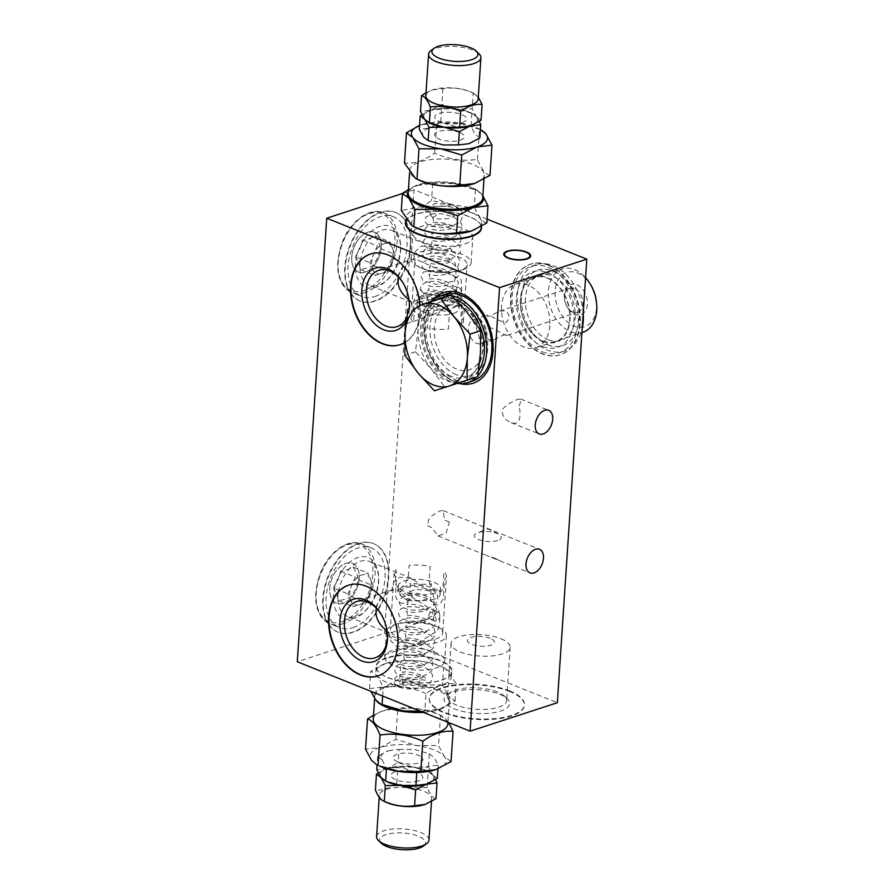 <?xml version="1.0" encoding="UTF-8"?>
<svg xmlns="http://www.w3.org/2000/svg" width="894" height="894" viewBox="0 0 894 894"><rect width="100%" height="100%" fill="white"/><g stroke="black" fill="none" stroke-linecap="round" stroke-linejoin="round"><path stroke-width="0.67" stroke-dasharray="4.47 3.35" d="M433.568 299.267A47.684 33 -108.1 0 0 426.393 344.503A47.684 33 -108.1 0 0 455.851 382.084A47.684 33 -108.1 0 0 461.092 383.671M473.362 383.135A47.684 33 -108.1 0 0 490.18 327.495A47.684 33 -108.1 0 0 443.793 292.461M460.879 306.307A33.782 23.378 -108.1 0 0 436.551 344.916A33.782 23.378 -108.1 0 0 478.961 361.958A33.782 23.378 -108.1 0 0 460.879 306.307M497.41 691.956A29.614 10.717 3.8 0 0 450.129 692.626A29.614 10.717 3.8 0 0 447.536 696.616A29.614 10.717 3.8 0 0 476.379 709.277A29.614 10.717 3.8 0 0 506.63 700.55A29.614 10.717 3.8 0 0 504.596 696.236A29.614 10.717 3.8 0 0 497.41 691.956M499.388 694.202A32.799 11.868 -176.2 0 1 507.345 698.94A32.799 11.868 -176.2 0 1 476.1 713.39A32.799 11.868 -176.2 0 1 447.045 694.94A32.799 11.868 -176.2 0 1 499.388 694.202M500.942 638.729A29.614 10.717 -176.2 0 1 510.172 647.323A29.614 10.717 -176.2 0 1 479.91 656.051A29.614 10.717 -176.2 0 1 451.068 643.401A29.614 10.717 -176.2 0 1 469.261 634.785A29.614 10.717 -176.2 0 1 500.942 638.729M509.614 690.872A47.684 17.265 -176.2 0 1 490.46 718.899A47.684 17.265 -176.2 0 1 430.595 694.85A47.684 17.265 -176.2 0 1 509.614 690.872M490.158 638.316A13.511 4.895 3.8 0 0 471.093 637.411A13.511 4.895 3.8 0 0 471.619 644.373A13.511 4.895 3.8 0 0 490.683 645.278A13.511 4.895 3.8 0 0 490.158 638.316M497.645 540.479A13.511 4.895 -176.2 0 1 478.737 539.63A13.511 4.895 -176.2 0 1 477.765 532.701A13.511 4.895 -176.2 0 1 498.349 534.076A13.511 4.895 -176.2 0 1 497.645 540.479M548.123 265.205A47.684 33 71.9 0 1 573.635 343.754A47.684 33 71.9 0 1 513.782 319.706A47.684 33 71.9 0 1 548.123 265.205M547.273 278.135A33.782 23.378 71.9 0 1 565.343 333.786A33.782 23.378 71.9 0 1 522.934 316.744A33.782 23.378 71.9 0 1 547.273 278.135M398.333 276.972C400.031 269.809 405.138 263.998 413.665 259.528L415.643 251.08L421.622 246.04L433.489 247.169L454.845 262.456A29.614 18.495 -68.1 0 1 453.325 285.354L429.142 296.506L411.419 302.127L409.016 299.747M360.371 260.836A29.614 18.495 111.9 0 0 369.267 285.197A29.614 18.495 111.9 0 0 397.461 264.613A29.614 18.495 111.9 0 0 391.348 230.239A29.614 18.495 111.9 0 0 382.14 230.171A29.614 18.495 111.9 0 0 360.438 260.433M403.697 284.057A29.614 20.495 71.9 0 1 403.92 284.448A29.614 20.495 71.9 0 1 409.128 300.418A29.614 20.495 71.9 0 1 409.173 300.865M409.161 308.732A29.614 20.495 71.9 0 1 406.625 317.761M406.211 321.024A32.799 22.696 -108.1 0 0 409.43 308.642M410.905 301.043L412.793 309.67L419.029 315.303L433.031 314.934L459.471 299.624A29.614 20.495 -108.1 0 0 460.812 279.308L414.671 258.634L413.665 259.528M400.221 344.648A47.684 33 -108.1 0 0 417.029 289.008A47.684 33 -108.1 0 0 370.652 253.974M351.163 294.104A47.684 29.781 111.9 0 0 386.443 294.249A47.684 29.781 111.9 0 0 410.268 245.939A47.684 29.781 111.9 0 0 369.043 218.639A47.684 29.781 111.9 0 0 350.671 293.422M329.171 625.275A47.684 29.781 111.9 0 0 364.45 625.431A47.684 29.781 111.9 0 0 388.264 577.111A47.684 29.781 111.9 0 0 347.051 549.81A47.684 29.781 111.9 0 0 328.668 624.593M487.074 219.108L414 189.751L411.296 230.417M411.262 230.92L384.532 633.298L335.719 649.212M335.284 649.357L297.277 661.75M414 189.751L402.434 193.529M405.854 221.131A38.151 13.812 -176.2 0 1 444.776 211.666A38.151 13.812 -176.2 0 1 481.419 226.428M519.135 405.798C520.755 401.764 521.258 399.517 520.654 399.059L517.682 399.417C511.871 401.473 506.831 404.736 502.54 409.195C501.523 415.107 504.395 419.599 511.178 422.65C521.101 426.494 520.777 413.911 519.135 405.798M449.369 522.029L444.564 520.096L443.234 510.642L439.904 510.865L432.014 515.737L428.74 519.671L427.243 525.739L432.048 527.672L437.926 535.908L446.05 533.215L449.369 522.029M495.466 558.448L486.548 555.442L499.712 560.739L495.466 558.448M384.532 633.298L557.342 702.718M509.569 691.464A47.684 17.265 3.8 0 0 430.562 695.443A47.684 17.265 3.8 0 0 490.426 719.491A47.684 17.265 3.8 0 0 509.569 691.464M440.206 660.42A38.151 13.812 3.8 0 0 376.989 663.605A38.151 13.812 3.8 0 0 424.885 682.848A38.151 13.812 3.8 0 0 440.206 660.42M548.57 265.06A47.684 33 -108.1 0 0 514.218 319.571A47.684 33 -108.1 0 0 574.082 343.62A47.684 33 -108.1 0 0 548.57 265.06M419.755 305.279A47.684 33 71.9 0 1 404.714 342.57M459.929 383.649A47.684 33 71.9 0 1 455.415 382.219A47.684 33 71.9 0 1 426.092 345.129A47.684 33 71.9 0 1 432.64 299.971M328.634 624.046A47.684 29.781 -68.1 0 1 347.934 549.665A47.684 29.781 -68.1 0 1 388.722 577.3A47.684 29.781 -68.1 0 1 364.506 625.945A47.684 29.781 -68.1 0 1 329.137 624.783M333.417 598.689A32.799 20.473 -68.1 0 1 358.036 557.465A32.799 20.473 -68.1 0 1 378.575 579.256A32.799 20.473 -68.1 0 1 356.024 617.687A32.799 20.473 -68.1 0 1 333.44 599.371M409.228 229.479A47.684 29.781 -68.1 0 1 410.726 246.118A47.684 29.781 -68.1 0 1 386.499 294.763A47.684 29.781 -68.1 0 1 351.13 293.601M350.638 292.874A47.684 29.781 -68.1 0 1 360.137 228.473A47.684 29.781 -68.1 0 1 405.764 221.343M405.831 221.455A47.684 29.781 -68.1 0 1 409.005 228.708M355.41 267.518A32.799 20.473 -68.1 0 1 380.028 226.294A32.799 20.473 -68.1 0 1 400.579 248.074A32.799 20.473 -68.1 0 1 378.017 286.505A32.799 20.473 -68.1 0 1 355.432 268.2M376.34 608.155C378.039 600.991 383.146 595.169 391.661 590.711L393.639 582.262L399.629 577.211L411.497 578.351L432.852 593.627A29.614 18.495 -68.1 0 1 431.333 616.536L407.139 627.689L389.415 633.298L387.024 630.918M338.379 592.007A29.614 18.495 111.9 0 0 347.274 616.379A29.614 18.495 111.9 0 0 375.469 595.784A29.614 18.495 111.9 0 0 369.345 561.421A29.614 18.495 111.9 0 0 360.137 561.354A29.614 18.495 111.9 0 0 338.446 591.616M381.704 615.24A29.614 20.495 71.9 0 1 381.928 615.631A29.614 20.495 71.9 0 1 387.124 631.6A29.614 20.495 71.9 0 1 387.18 632.036M388.901 632.214L390.79 640.853L397.037 646.485L411.028 646.116L417.129 643.557L437.468 630.806A29.614 20.495 -108.1 0 0 438.82 610.49L434.149 610.457L429.712 608.333L410.033 596.007L400.691 591.392L394.198 589.649L391.661 590.711M378.218 675.819A47.684 33 -108.1 0 0 395.036 620.179A47.684 33 -108.1 0 0 348.66 585.157M462.902 269.664A30.038 10.873 3.8 0 0 471.104 262.914A30.038 10.873 3.8 0 0 441.848 250.074A30.038 10.873 3.8 0 0 411.151 258.925A30.038 10.873 3.8 0 0 429.701 270.334A30.038 10.873 3.8 0 0 462.902 269.664M472.68 235.982A30.038 10.873 -176.2 0 1 472.803 237.268A30.038 10.873 -176.2 0 1 464.601 244.017A30.038 10.873 -176.2 0 1 431.4 244.688A30.038 10.873 -176.2 0 1 412.849 233.289A30.038 10.873 -176.2 0 1 413.151 232.027M413.33 231.624A30.038 10.873 -176.2 0 1 443.547 224.428A30.038 10.873 -176.2 0 1 472.557 235.558M425.41 207.05A37.827 13.689 3.8 0 0 416.414 209.073A37.827 13.689 3.8 0 0 406.088 217.588A37.827 13.689 3.8 0 0 415.297 227.422M471.283 231.099A37.827 13.689 3.8 0 0 481.587 222.595A37.827 13.689 3.8 0 0 463.83 209.609M460.712 208.794A37.827 13.689 3.8 0 0 428.606 206.659M405.753 222.617A37.827 13.689 -176.2 0 1 416.09 214.102A37.827 13.689 -176.2 0 1 457.896 213.264A37.827 13.689 -176.2 0 1 481.251 227.624M486.828 222.93C482.358 221.857 478.178 216.504 474.289 206.894M468.825 207.453L431.523 200.714L424.035 205.397M422.538 206.179L401.294 210.571M482.872 196.11A38.151 13.812 3.8 0 0 481.9 194.601L482.883 195.931M408.424 189.584L417.755 185.326A38.151 13.812 3.8 0 0 408.323 191.16M417.755 185.326L417.856 185.304A38.151 13.812 3.8 0 0 417.755 185.326L432.662 183.572L454.253 183.493A38.151 13.812 3.8 0 0 417.856 185.304L417.856 185.304M454.253 183.493L476.871 190.31L481.9 194.601A38.151 13.812 3.8 0 0 474.2 189.036A38.151 13.812 3.8 0 0 454.253 183.493M432.662 183.572L431.523 200.714M475.429 189.751L474.356 205.776M454.934 293.724C455.918 289.924 457.683 288.125 460.231 288.326C462.421 292.617 461.237 295.568 456.678 297.177L454.934 293.724M450.23 291.824L452.051 295.322C454.722 295.568 456.298 293.69 456.767 289.69L455.605 286.471C453.068 286.281 451.28 288.058 450.23 291.824M421.979 255.326A26.228 9.499 3.8 0 0 414.816 261.227A26.228 9.499 3.8 0 0 440.362 272.435A26.228 9.499 3.8 0 0 467.16 264.702A26.228 9.499 3.8 0 0 450.967 254.745A26.228 9.499 3.8 0 0 421.979 255.326M411.05 318.007A26.228 9.499 -176.2 0 0 413.542 322.432L414.47 308.531C413.441 297.356 428.137 303.256 428.293 314.085L427.366 327.986A26.228 9.499 -176.2 0 0 448.386 328.992L449.302 315.09C451.079 304.351 464.992 299.814 462.399 310.821L461.472 324.723A26.228 9.499 -176.2 0 0 463.394 321.482A26.228 9.499 -176.2 0 0 460.902 317.046L461.818 303.155C464.355 291.444 449.671 285.544 447.995 297.601L447.067 311.492A26.228 9.499 -176.2 0 0 426.058 310.497L426.974 296.596L419.722 289.332L413.888 300.865L412.972 314.766A26.228 9.499 -176.2 0 0 411.05 318.007L414.816 261.227M474.256 183.583A37.358 13.522 3.8 0 0 484.257 175.258A37.358 13.522 3.8 0 0 461.192 161.076A37.358 13.522 3.8 0 0 419.912 161.903A37.358 13.522 3.8 0 0 409.709 170.307A37.358 13.522 3.8 0 0 418.794 180.018M408.2 193.07A37.358 13.522 -176.2 0 1 418.392 184.678A37.358 13.522 -176.2 0 1 459.684 183.84A37.358 13.522 -176.2 0 1 482.738 198.021M480.436 129.574A38.151 13.812 3.8 0 0 478.223 128.423A38.151 13.812 3.8 0 0 458.287 122.869A38.151 13.812 3.8 0 0 421.879 124.679A38.151 13.812 3.8 0 0 421.789 124.713A38.151 13.812 3.8 0 0 419.543 125.529M459.661 132.48A14.907 5.398 3.8 0 0 434.965 133.731A14.907 5.398 3.8 0 0 453.683 141.241A14.907 5.398 3.8 0 0 459.661 132.48M419.543 125.518L421.879 124.679M421.789 124.713L436.685 122.947L458.287 122.869L480.894 129.697M489.979 175.358C485.52 174.285 481.341 168.944 477.452 159.322C462.913 161.535 448.654 159.478 434.685 153.153C424.326 160.708 414.246 163.993 404.457 163.01M477.452 159.322L479.452 129.127M434.685 153.153L436.685 122.947M430.852 213.767L425.499 208.47L435.378 203.34L452.867 205.028L449.034 205.911L439.222 206.101L434.372 209.073L437.233 211.889A4.448 2.905 -66.6 0 1 432.294 216.918A4.448 2.905 -66.6 0 1 430.852 213.767M450.677 294.238C439.256 290.572 429.645 290.695 421.856 294.584L419.666 297.724L419.822 300.976L422.002 296.998L430.506 294.662L452.118 297.389A4.448 2.905 113.4 0 0 450.677 294.238A4.448 2.905 113.4 0 0 445.737 299.267L435.032 297.736L428.114 300.473L427.377 296.685C430.405 298.384 436.428 298.417 445.413 296.763L449.09 295.344L446.877 293.489C438.082 290.159 431.713 289.175 427.779 290.55L429.131 288.058L428.125 285.398C431.165 287.108 437.177 287.13 446.173 285.477L449.838 284.068L446.754 281.733C438.015 278.783 431.936 277.956 428.528 279.274L429.88 276.771L428.874 274.123C431.914 275.821 437.926 275.855 446.922 274.201L450.587 272.782L447.838 270.625C439.066 267.529 432.875 266.647 429.276 267.988L430.629 265.496L429.623 262.836C432.662 264.546 438.675 264.568 447.671 262.914L451.336 261.506L448.699 259.405C439.926 256.265 433.691 255.36 430.025 256.701L431.377 254.209L430.372 251.56C433.4 253.259 439.423 253.293 448.419 251.639L452.085 250.219L450.799 248.968C446.408 244.978 431.199 244.185 430.774 245.425L432.126 242.933L431.12 240.274L437.926 241.637L449.168 240.352L451.459 239.402M419.822 300.976L425.6 305.178L435.445 306.988L428.114 300.473M421.957 114.734L431.031 110.208L441.58 108.967L456.879 108.912L471.876 113.337L476.468 116.779A27.021 9.778 -176.2 0 1 470.199 125.942A27.021 9.778 3.8 0 0 476.468 116.779A27.021 9.778 3.8 0 0 471.004 112.834A27.021 9.778 3.8 0 0 456.879 108.912A27.021 9.778 3.8 0 0 431.098 110.185A27.021 9.778 3.8 0 0 431.031 110.208A27.021 9.778 3.8 0 0 424.762 119.383A27.021 9.778 3.8 0 0 429.008 122.701M462.131 122.701A15.891 5.755 3.8 0 0 454.297 112.678A15.891 5.755 3.8 0 0 435.412 118.846A15.891 5.755 3.8 0 0 462.131 122.701M423.588 137.117A27.021 9.778 -176.2 0 1 429.846 127.954L419.297 129.194M430.226 123.316A27.021 9.778 -176.2 0 1 424.762 119.383A27.021 9.778 -176.2 0 1 431.031 110.208L431.098 110.185M481.05 120.209L476.468 116.779L479.262 121.416M479.877 137.955L475.284 134.513L470.993 126.59L471.876 113.337L472.892 113.739L471.004 112.834M470.993 126.59L455.705 126.646L440.708 122.221L441.58 108.967M440.708 122.221L429.846 127.954M431.031 110.208A27.021 9.778 -176.2 0 1 456.879 108.912A27.021 9.778 -176.2 0 1 476.468 116.779L472.177 108.856L456.879 108.912L441.882 104.475L431.031 110.208L420.471 111.459M426.002 92.82L432.439 89.914L442.932 88.696C453.224 87.131 463.327 88.584 473.228 93.065L472.177 108.856M473.228 93.065L478.29 97.144M442.932 88.696L441.882 104.475M425.823 95.636A26.228 9.499 -176.2 0 1 433.042 89.724A26.228 9.499 -176.2 0 1 471.775 92.294A26.228 9.499 -176.2 0 1 478.156 99.122M479.095 53.908A26.228 9.499 3.8 0 0 455.37 46.51A26.228 9.499 3.8 0 0 430.863 50.701M453.873 307.525A21.143 7.655 3.8 0 0 459.527 302.809A21.143 7.655 3.8 0 0 438.943 293.768A21.143 7.655 3.8 0 0 417.342 300.004A21.143 7.655 3.8 0 0 430.472 308.05A21.143 7.655 3.8 0 0 453.873 307.525M453.481 313.436A21.143 7.655 3.8 0 0 459.136 308.721A21.143 7.655 3.8 0 0 438.552 299.691A21.143 7.655 3.8 0 0 416.95 305.916A21.143 7.655 3.8 0 0 430.081 313.962A21.143 7.655 3.8 0 0 453.481 313.436M386.856 629.857A30.038 10.873 -176.2 0 1 419.353 622.783A30.038 10.873 -176.2 0 1 446.363 635.444A30.038 10.873 -176.2 0 1 438.161 642.194A30.038 10.873 -176.2 0 1 408.893 643.568A30.038 10.873 -176.2 0 1 387.348 634.505M384.699 657.101A30.038 10.873 3.8 0 0 403.25 668.511A30.038 10.873 3.8 0 0 436.451 667.84A30.038 10.873 3.8 0 0 444.653 661.091A30.038 10.873 3.8 0 0 415.397 648.239A30.038 10.873 3.8 0 0 384.699 657.101L386.409 631.466A30.038 10.873 -176.2 0 1 386.566 630.583M386.253 663.27A37.827 13.689 -176.2 0 1 386.342 663.236A37.827 13.689 -176.2 0 1 439.636 665.818A37.827 13.689 -176.2 0 1 442.217 666.946A37.827 13.689 -176.2 0 1 451.414 676.792A37.827 13.689 -176.2 0 1 412.76 687.944A37.827 13.689 -176.2 0 1 375.927 671.774A37.827 13.689 -176.2 0 1 386.253 663.27M386.588 658.241A37.827 13.689 3.8 0 0 376.262 666.745A37.827 13.689 3.8 0 0 413.095 682.915A37.827 13.689 3.8 0 0 451.749 671.763A37.827 13.689 3.8 0 0 428.394 657.403A37.827 13.689 3.8 0 0 386.588 658.241M425.991 693.655C412.011 687.33 397.763 685.262 383.224 687.475C379.324 677.864 375.145 672.511 370.686 671.439L386.107 663.314L400.914 661.582C415.453 659.37 429.701 661.437 443.681 667.762L445.111 668.332L456.208 683.798C446.419 682.815 436.35 686.1 425.991 693.655L424.851 710.797L439.747 709.043A38.151 13.812 -176.2 0 1 439.658 709.076L455.08 700.941L448.598 696.091A38.151 13.812 -176.2 0 1 439.747 709.043M420.549 711.266L424.851 710.797M439.658 709.076L439.658 709.076A38.151 13.812 -176.2 0 1 422.035 711.859M442.541 684.905L420.951 684.994A38.151 13.812 -176.2 0 1 448.598 696.091L442.541 684.905L443.681 667.762M420.951 684.994L399.774 678.736L384.454 686.827A38.151 13.812 -176.2 0 1 420.951 684.994M383.314 705.332A38.151 13.812 -176.2 0 1 375.603 699.779A38.151 13.812 -176.2 0 1 384.454 686.827L369.546 688.592L370.719 691.252M399.774 678.736L400.914 661.582M455.08 700.941L456.208 683.798M369.546 688.592L370.686 671.439M382.654 696.046L383.224 687.475M439.96 615.664C439.412 619.643 437.814 621.498 435.154 621.263C430.863 619.866 435.479 610.803 438.708 612.412L439.96 615.664M435.244 613.776L434.082 610.546C431.545 610.356 429.757 612.144 428.695 615.91L430.528 619.397C433.199 619.654 434.775 617.776 435.244 613.776M397.506 623.766A26.228 9.499 -176.2 0 1 426.494 623.185A26.228 9.499 -176.2 0 1 442.686 633.142A26.228 9.499 -176.2 0 1 415.889 640.875A26.228 9.499 -176.2 0 1 390.354 629.667A26.228 9.499 -176.2 0 1 397.506 623.766M446.464 576.373A26.228 9.499 3.8 0 1 444.541 579.614L443.614 593.504C444.687 605.383 430.785 609.92 430.528 597.773L431.456 583.883A26.228 9.499 3.8 0 1 410.435 582.877L409.519 596.767C407.843 608.825 393.148 602.925 395.696 591.213L396.612 577.323A26.228 9.499 3.8 0 1 394.12 572.898A26.228 9.499 3.8 0 1 396.042 569.657L395.114 583.547L399.774 589.761L408.2 579.278L409.128 565.388A26.228 9.499 3.8 0 1 430.148 566.383L429.221 580.284C429.377 591.113 444.061 597.013 443.044 585.838L443.972 571.937A26.228 9.499 3.8 0 1 446.464 576.373L442.686 633.142M373.256 719.111A37.358 13.522 -176.2 0 1 383.459 710.719A37.358 13.522 -176.2 0 1 383.548 710.685A37.358 13.522 -176.2 0 1 391.281 708.875M392.567 708.685A37.358 13.522 -176.2 0 1 436.16 713.233A37.358 13.522 -176.2 0 1 438.719 714.351A37.358 13.522 -176.2 0 1 447.805 724.062M423.331 712.384A37.358 13.522 3.8 0 0 449.313 701.298A37.358 13.522 3.8 0 0 426.248 687.117A37.358 13.522 3.8 0 0 384.968 687.944A37.358 13.522 3.8 0 0 374.765 696.348A37.358 13.522 3.8 0 0 376.329 700.65M379.291 765.946A38.151 13.812 -176.2 0 1 371.58 760.392A38.151 13.812 -176.2 0 1 380.419 747.451A38.151 13.812 -176.2 0 1 416.917 745.607A38.151 13.812 -176.2 0 1 444.564 756.715A38.151 13.812 -176.2 0 1 435.724 769.656M397.852 761.889A14.907 5.398 -176.2 0 1 403.831 753.128A14.907 5.398 -176.2 0 1 422.538 760.638A14.907 5.398 -176.2 0 1 397.852 761.889M451.045 761.565L444.564 756.715L438.507 745.529L416.917 745.607L395.751 739.349L380.419 747.451L365.523 749.206M393.963 709.054L397.752 709.154C412.29 706.942 426.55 708.998 440.518 715.334L448.654 722.553M373.524 715.166L382.945 710.875L392.131 709.132M397.752 709.154L397.707 709.914M397.662 710.495L395.751 739.349M440.518 715.334L438.507 745.529M425.455 680.122L402.479 678.3L396.914 685.966L398.981 687.073L402.188 683.34L409.385 680.96L419.632 682.223A4.448 2.637 -69.5 0 1 424.08 676.993A4.448 2.637 -69.5 0 1 425.455 680.122M407.966 600.589C401.697 597.415 399.059 594.443 400.043 591.694L406.602 597.471A4.448 2.637 110.5 0 0 407.966 600.589A4.448 2.637 110.5 0 0 412.425 595.37L408.927 592.286L408.245 593.795L412.268 593.035C418.437 593.169 423.588 594.532 427.734 597.125L428.964 598.343L426.617 599.271C417.453 601.438 410.994 601.573 407.239 599.684L408.256 602.332L406.904 604.825C410.156 603.539 416.123 604.31 424.829 607.149L428.26 609.026L425.388 610.747C416.258 612.714 409.966 612.781 406.491 610.96L407.508 613.619L406.155 616.111C409.418 614.815 415.397 615.597 424.091 618.436L427.511 620.313L424.851 621.945C415.71 624.001 409.34 624.101 405.742 622.246L406.759 624.895L405.407 627.387C408.659 626.102 414.637 626.873 423.343 629.711L426.762 631.589L424.315 633.142C415.151 635.276 408.714 635.41 404.993 633.522L406.01 636.182L404.658 638.674C407.91 637.388 413.888 638.16 422.594 640.998L425.969 643.479L421.812 645.043C412.927 646.518 407.072 646.44 404.244 644.809L405.261 647.457L403.909 649.96C407.161 648.664 413.14 649.435 421.845 652.285L425.265 654.151L422.337 655.894C413.218 657.839 406.938 657.906 403.496 656.084L404.513 658.744L403.16 661.236C406.412 659.951 412.391 660.722 421.096 663.56L424.516 665.438L422.08 666.98C412.916 669.125 406.468 669.26 402.747 667.371L403.764 670.019L402.412 672.523C405.664 671.226 411.642 672.009 420.359 674.847L423.767 676.713L420.627 678.535C411.542 680.401 405.328 680.435 401.998 678.647L403.015 681.306L402.188 683.34M400.043 591.694L403.842 587.939L413.319 586.084L433.311 590.174L427.097 590.476L415.52 589.258L408.927 592.286M437.334 778.428L432.752 774.986A27.021 9.778 -176.2 0 1 426.483 784.161A27.021 9.778 3.8 0 0 432.752 774.986L428.461 767.063L413.162 767.119A27.021 9.778 -176.2 0 1 432.752 774.986A27.021 9.778 3.8 0 0 427.287 771.053A27.021 9.778 3.8 0 0 413.162 767.119L398.165 762.694L387.314 768.427A27.021 9.778 -176.2 0 1 413.162 767.119A27.021 9.778 3.8 0 0 387.381 768.404A27.021 9.778 3.8 0 0 387.314 768.427L376.754 769.678M386.51 781.535A27.021 9.778 -176.2 0 1 381.045 777.601A27.021 9.778 -176.2 0 1 387.314 768.427L387.381 768.404M418.414 780.92A15.891 5.755 -176.2 0 1 391.695 777.065A15.891 5.755 -176.2 0 1 410.581 770.896A15.891 5.755 -176.2 0 1 418.414 780.92M382.219 759.855L377.637 756.425L388.488 750.681A27.021 9.778 3.8 0 0 382.219 759.855L386.454 768.695M377.637 756.425L377.067 764.895M388.488 750.681L399.048 749.44L398.165 762.694M399.048 749.44L414.335 749.384L429.332 753.81L428.461 767.063M429.332 753.81L433.925 757.252L438.216 765.175L427.656 766.415L416.805 772.159L401.808 767.722L386.51 767.778M438.216 765.175L437.971 768.851M378.24 772.952L387.314 768.427L397.864 767.186L413.162 767.119L427.287 771.053M435.993 798.7C432.83 797.94 429.869 794.151 427.108 787.335L428.159 771.556L432.752 774.986L435.546 779.635M387.314 768.427A27.021 9.778 3.8 0 0 381.045 777.601A27.021 9.778 3.8 0 0 385.292 780.92M427.108 787.335C416.816 788.91 406.714 787.446 396.824 782.965C389.482 788.318 382.341 790.642 375.413 789.95M424.762 804.555A26.228 9.499 3.8 0 0 431.69 798.733A26.228 9.499 3.8 0 0 423.521 791.123A26.228 9.499 3.8 0 0 395.461 787.636A26.228 9.499 3.8 0 0 379.347 795.258A26.228 9.499 3.8 0 0 385.727 802.074M396.824 782.965L397.864 767.186M423.555 845.992A23.043 8.348 3.8 0 0 403.127 833.018A23.043 8.348 3.8 0 0 381.168 843.176M376.597 836.65A26.228 9.499 -176.2 0 1 403.395 828.917A26.228 9.499 -176.2 0 1 428.941 840.125M434.283 599.159A21.143 7.655 -176.2 0 1 410.961 599.572A21.143 7.655 -176.2 0 1 397.975 591.56A21.143 7.655 -176.2 0 1 419.577 585.324A21.143 7.655 -176.2 0 1 440.172 594.365A21.143 7.655 -176.2 0 1 434.283 599.159M434.674 593.236A21.143 7.655 -176.2 0 1 411.352 593.661A21.143 7.655 -176.2 0 1 398.366 585.648A21.143 7.655 -176.2 0 1 419.968 579.413A21.143 7.655 -176.2 0 1 440.563 588.453A21.143 7.655 -176.2 0 1 434.674 593.236M472.881 380.922A45.426 31.446 71.9 0 1 455.996 379.984A45.426 31.446 71.9 0 1 426.27 335.932A45.426 31.446 71.9 0 1 444.709 294.539M456.342 374.687A39.738 27.502 71.9 0 1 435.076 309.223A39.738 27.502 71.9 0 1 484.973 329.271A39.738 27.502 71.9 0 1 456.342 374.687M457.236 383.392A45.426 31.446 71.9 0 1 450.889 381.649A45.426 31.446 71.9 0 1 422.583 344.95A45.426 31.446 71.9 0 1 430.606 301.77M450.274 295.411A45.426 31.446 71.9 0 1 451.727 295.668M477.809 375.938A45.426 31.446 71.9 0 1 476.737 377.067M451.235 376.352A39.738 27.502 71.9 0 1 429.98 310.888A39.738 27.502 71.9 0 1 479.866 330.925A39.738 27.502 71.9 0 1 451.235 376.352M542.725 346.492A39.705 27.479 -108.1 0 0 571.333 301.099A39.705 27.479 -108.1 0 0 521.481 281.074A39.705 27.479 -108.1 0 0 542.725 346.492M543.06 341.463A34.307 23.747 -108.1 0 0 567.768 302.25A34.307 23.747 -108.1 0 0 524.711 284.951A34.307 23.747 -108.1 0 0 543.06 341.463M547.832 344.827A39.705 27.479 -108.1 0 0 576.44 299.434A39.705 27.479 -108.1 0 0 526.588 279.42A39.705 27.479 -108.1 0 0 547.832 344.827M548.167 339.798A34.307 23.747 -108.1 0 0 572.875 300.585A34.307 23.747 -108.1 0 0 529.818 283.286A34.307 23.747 -108.1 0 0 548.167 339.798M542.379 351.811A45.426 31.446 -108.1 0 0 559.264 352.75A45.426 31.446 -108.1 0 0 575.077 299.803A45.426 31.446 -108.1 0 0 531.092 266.367A45.426 31.446 -108.1 0 0 512.653 307.759A45.426 31.446 -108.1 0 0 542.379 351.811M542.725 346.514A39.738 27.502 -108.1 0 0 571.355 301.099A39.738 27.502 -108.1 0 0 521.47 281.051A39.738 27.502 -108.1 0 0 542.725 346.514M583.201 313.515A45.426 31.446 -108.1 0 0 536.199 264.702A45.426 31.446 -108.1 0 0 517.76 306.094A45.426 31.446 -108.1 0 0 547.474 350.146A45.426 31.446 -108.1 0 0 564.371 351.085A45.426 31.446 -108.1 0 0 582.217 328.31M547.832 344.849A39.738 27.502 -108.1 0 0 576.462 299.434A39.738 27.502 -108.1 0 0 526.566 279.386A39.738 27.502 -108.1 0 0 547.832 344.849M480.436 353.309A42.912 29.703 71.9 0 1 462.634 381.615A42.912 29.703 71.9 0 1 462.589 381.637A42.912 29.703 71.9 0 1 431.478 369.144A42.912 29.703 71.9 0 1 418.224 328.322A42.912 29.703 71.9 0 1 436.026 300.015A42.912 29.703 71.9 0 1 436.071 299.993A42.912 29.703 71.9 0 1 467.182 312.487A42.912 29.703 71.9 0 1 480.436 353.309M478.592 370.753A42.912 29.703 71.9 0 1 466.567 380.341A42.912 29.703 71.9 0 1 425.019 348.749A42.912 29.703 71.9 0 1 439.949 298.73M440.63 298.518A42.912 29.703 71.9 0 1 455.404 299.423M418.537 305.67L418.224 328.322L415.475 351.767L431.478 369.144L445.044 387.303L477.687 376.754M445.044 387.303L434.406 390.779M415.475 351.767L404.826 355.242M574.462 288.438A12.717 8.806 -108.1 0 0 569.724 288.181A12.717 8.806 -108.1 0 0 564.527 299.456A12.717 8.806 -108.1 0 0 566.762 306.307A12.717 8.806 -108.1 0 0 577.613 312.352A12.717 8.806 -108.1 0 0 582.776 300.775A12.717 8.806 -108.1 0 0 574.462 288.438M576.831 284.773A15.891 10.996 71.9 0 1 586.196 309.324A15.891 10.996 71.9 0 1 567.221 307.111A15.891 10.996 71.9 0 1 564.427 298.54A15.891 10.996 71.9 0 1 576.831 284.773M591.359 285.991A28.541 19.757 -108.1 0 0 558.605 279.431A28.541 19.757 -108.1 0 0 568.975 323.181A28.541 19.757 -108.1 0 0 596.544 307.86A28.541 19.757 -108.1 0 0 596.376 301.379M478.469 319.739A12.717 8.806 71.9 0 1 486.794 332.076A12.717 8.806 71.9 0 1 481.631 343.654A12.717 8.806 71.9 0 1 469.316 334.3A12.717 8.806 71.9 0 1 473.742 319.482A12.717 8.806 71.9 0 1 478.469 319.739M489.633 316.197C487.107 316.275 486.269 315.906 487.129 315.113L490.471 315.828C495.991 319.259 501.098 321.538 505.769 322.678C510.15 318.588 510.139 314.643 505.747 310.844L499.634 311.034L489.633 316.197M488.873 327.651C493.946 327.249 505.456 336.937 507.513 335.216C508.205 333.026 504.037 334.39 495.008 339.295C485.621 343.397 482.682 330.914 488.873 327.651M582.91 332.289A33.313 23.054 71.9 0 1 550.659 307.771A33.313 23.054 71.9 0 1 562.259 268.96A33.313 23.054 71.9 0 1 585.581 277.643M549.821 325.617A33.313 23.054 71.9 0 1 536.009 347.587A33.313 23.054 71.9 0 1 503.758 323.069A33.313 23.054 71.9 0 1 515.357 284.247A33.313 23.054 71.9 0 1 539.518 293.914A33.313 23.054 71.9 0 1 549.821 325.617M392.544 248.174A15.891 9.923 111.9 0 0 383.593 243.861A15.891 9.923 111.9 0 0 373.658 254.332A15.891 9.923 111.9 0 0 372.675 269.116A15.891 9.923 111.9 0 0 381.626 273.43A15.891 9.923 111.9 0 0 391.561 262.959A15.891 9.923 111.9 0 0 392.544 248.174L395.204 254.533L387.929 271.374L375.335 275.486L370.015 262.747L377.29 245.917L389.896 241.805L392.544 248.174M355.242 256.813L358.975 263.607L360.561 269.541L367.926 267.921L373.156 265.44L377.86 257.45L380.431 248.599L378.844 242.665L375.111 235.871L369.892 238.352L362.517 239.972L359.958 248.823L355.242 256.813L370.015 262.747M362.517 239.972L377.29 245.917M358.662 262.903L358.975 263.607M360.561 269.541L375.335 275.486M373.156 265.44L387.929 271.374M380.431 248.599L395.204 254.533M375.111 235.871L389.896 241.805M381.213 247.359A21.456 13.399 -68.1 0 1 357.969 271.854A21.456 13.399 -68.1 0 1 360.271 237.279A21.456 13.399 -68.1 0 1 381.213 247.359M374.888 296.529A42.912 26.798 111.9 0 0 405.507 256.801A42.912 26.798 111.9 0 0 393.539 216.784A42.912 26.798 111.9 0 0 352.672 246.621A42.912 26.798 111.9 0 0 361.545 296.428A42.912 26.798 111.9 0 0 374.888 296.529M381.202 247.359A21.456 13.399 111.9 0 0 360.271 237.279A21.456 13.399 111.9 0 0 357.969 271.854A21.456 13.399 111.9 0 0 381.202 247.359M370.552 579.346A15.891 9.923 111.9 0 0 361.601 575.032A15.891 9.923 111.9 0 0 351.655 585.514A15.891 9.923 111.9 0 0 350.683 600.299A15.891 9.923 111.9 0 0 359.634 604.601A15.891 9.923 111.9 0 0 369.568 594.13A15.891 9.923 111.9 0 0 370.552 579.346L373.211 585.715L365.925 602.556L353.331 606.657L348.023 593.929L355.298 577.088L367.892 572.987L370.552 579.346M333.25 587.995L336.971 594.789L338.558 600.723L345.933 599.103L351.152 596.622L355.868 588.632L358.438 579.781L356.851 573.847L353.119 567.053L347.889 569.534L340.525 571.154L337.954 580.005L333.25 587.995L348.023 593.929M340.525 571.154L355.298 577.088M336.669 594.085L336.971 594.789M338.558 600.723L353.331 606.657M351.152 596.622L365.925 602.556M358.438 579.781L373.211 585.715M353.119 567.053L367.892 572.987M359.209 578.541A21.456 13.399 -68.1 0 1 335.976 603.025A21.456 13.399 -68.1 0 1 338.278 568.461A21.456 13.399 -68.1 0 1 359.209 578.541A21.456 13.399 111.9 0 0 338.267 568.461A21.456 13.399 111.9 0 0 335.976 603.025A21.456 13.399 111.9 0 0 359.209 578.541M352.895 627.7A42.912 26.798 111.9 0 0 383.515 587.984A42.912 26.798 111.9 0 0 371.546 547.966A42.912 26.798 111.9 0 0 330.679 577.792A42.912 26.798 111.9 0 0 339.552 627.61A42.912 26.798 111.9 0 0 352.895 627.7M364.987 292.55A42.912 26.798 -68.1 0 1 351.633 292.45A42.912 26.798 -68.1 0 1 342.771 242.643A42.912 26.798 -68.1 0 1 383.627 212.806A42.912 26.798 -68.1 0 1 395.595 252.823A42.912 26.798 -68.1 0 1 364.987 292.55M363.925 290.606A41.325 25.803 111.9 0 0 392.321 224.93A41.325 25.803 111.9 0 0 343.195 240.955A41.325 25.803 111.9 0 0 363.925 290.606M342.983 623.721A42.912 26.798 -68.1 0 1 329.64 623.632A42.912 26.798 -68.1 0 1 320.767 573.814A42.912 26.798 -68.1 0 1 361.634 543.977A42.912 26.798 -68.1 0 1 373.603 584.005A42.912 26.798 -68.1 0 1 342.983 623.721M341.933 621.788A41.325 25.803 111.9 0 0 370.317 556.113A41.325 25.803 111.9 0 0 321.203 572.126A41.325 25.803 111.9 0 0 341.933 621.788M450.129 692.626L447.045 694.94M504.596 696.236L507.345 698.94M451.068 643.401L447.536 696.616M510.172 647.323L506.63 700.55M498.349 534.076L488.347 528.991L477.765 532.701M433.489 247.169L391.348 230.239M411.419 302.127L369.267 285.197M403.92 284.448L403.462 283.655M409.128 300.418L409.228 301.334M414.66 258.634L378.654 270.368M433.031 314.934L397.014 326.679M511.178 422.65L539.227 433.925M520.654 399.059L548.704 410.324M437.926 535.919L486.548 555.453M499.712 560.739L529.997 572.898M443.234 510.642L539.473 549.296M411.497 578.351L369.345 561.421M389.415 633.31L347.274 616.379M381.928 615.631L381.47 614.826M387.124 631.6L387.236 632.505M392.667 589.805L356.661 601.55M411.028 646.116L375.022 657.861M471.104 262.914L472.803 237.268M411.151 258.925L412.849 233.289M481.33 226.484L481.587 222.595M405.943 219.768L406.088 217.588M474.2 189.036L476.871 190.31M460.242 288.326L455.605 286.471M456.678 297.177L452.051 295.322M463.394 321.482L467.16 264.702M483.989 179.202L484.257 175.258M409.541 172.855L409.709 170.307M478.223 128.423L480.436 129.485M425.499 208.47L425.756 210.772L432.294 216.918M452.867 205.028L459.527 208.905M460.633 210.001L463.103 214.862L460.231 222.517L445.145 227.858L429.399 226.048L425.052 221.969L425.544 217.287L432.417 213.7L442.53 213.834L453.85 217.052L461.36 223.31L462.332 228.763L455.437 236.452L446.14 238.955M443.178 239.234L428.505 237.268M427.153 236.541L425.991 235.681L423.991 231.121L426.416 226.864L440.384 224.942L456.543 230.306L461.684 238.195M461.695 238.62L458.622 245.191L443.882 250.398L428.315 248.789L423.6 244.643L423.89 240.117L427.656 237.089M428.405 236.821L442.821 236.686L450.934 239M451.85 239.391L459.885 245.917L460.578 252.399L448.732 260.791L434.674 261.651L424.438 258.187L422.504 253.628L424.784 249.527L438.697 247.482L454.945 252.801L460.186 260.847L457.18 267.708L442.306 272.972L426.673 271.295L422.091 267.172L422.404 262.657L429.422 258.824L439.882 259.014L451.012 262.255L458.376 268.457L459.158 274.681L452.409 281.599L435.948 284.404L422.84 280.66L420.996 276.28L423.387 272.011L437.188 270.044L453.292 275.263L458.6 282.549L455.75 290.204L441.178 295.501L425.566 294.014L420.627 289.824L420.862 285.298L427.857 281.409L438.362 281.576L456.756 290.807L457.896 296.037L450.051 304.541L435.445 306.988M434.383 209.073L433.009 211.587C433.456 210.302 448.989 211.196 453.202 215.23L454.342 216.37L452.923 216.862C448.017 220.226 432.852 218.985 432.618 217.711L433.624 220.36L432.271 222.863C432.696 221.623 447.905 222.416 452.297 226.405L453.593 227.657L449.928 229.065C440.932 230.719 434.909 230.697 431.869 228.998L432.875 231.647L431.523 234.139C435.02 232.82 441.144 233.669 449.917 236.686L452.878 238.34L452.163 238.977M433.042 89.724L432.439 89.914M471.775 92.294L474.245 93.468M459.136 308.721L459.527 302.809M416.95 305.916L417.342 300.004M446.363 635.444L444.653 661.091M376.262 666.745L375.927 671.774M451.749 671.763L451.414 676.792M442.217 666.946L445.111 668.332M438.708 612.412L434.082 610.546M435.154 621.263L430.528 619.397M394.12 572.898L390.354 629.667M374.765 696.348L374.631 698.438M449.313 701.298L447.916 722.263M383.548 710.685L382.945 710.875M438.719 714.351L441.96 715.893M396.925 685.955C391.985 683.921 391.796 671.338 412.302 674.847L424.08 676.993M398.981 687.073C407.53 690 416.682 689.542 426.416 685.698C432.998 681.317 434.283 676.501 430.271 671.226C421.577 664.343 411.776 661.828 400.881 663.683C395.908 665.438 394.019 668.109 395.204 671.685C399.171 680.546 426.416 679.809 432.472 669.427L432.215 661.649C424.158 653.525 414.011 650.43 401.764 652.363C395.897 654.889 394.209 658.029 396.712 661.784C402.523 666.6 411.274 667.684 422.94 665.035C432.283 661.147 435.914 656.978 433.825 652.519C432.305 648.184 428.707 645.055 423.041 643.121C411.531 639.121 402.926 639.523 397.215 644.328L396.724 649.178C399.361 653.246 404.267 655.224 411.463 655.09C420.996 655.481 428.204 653.201 433.098 648.262L434.786 642.451C434.272 639.132 432.383 636.472 429.142 634.483C417.967 628.84 408.178 627.756 399.774 631.231L397.137 635.478L398.936 640.026C407.016 644.898 417.107 645.11 429.209 640.674C432.573 639.065 434.652 636.64 435.445 633.399L433.344 626.191C424.672 619.229 414.838 616.681 403.853 618.559L398.545 622.045L398.21 626.56C401.305 631.142 407.217 633.131 415.956 632.516C424.304 632.36 430.528 630.069 434.618 625.666L436.306 620.123C435.903 616.882 434.182 614.267 431.154 612.267C419.901 606.3 409.921 605.115 401.216 608.713C398.098 611.44 397.852 614.368 400.478 617.508C408.614 622.358 418.738 622.537 430.819 618.056C434.138 616.435 436.183 614.022 436.954 610.792L434.808 603.584C425.946 596.577 416.034 594.063 405.083 596.063C400.322 597.84 398.545 600.5 399.73 604.065C402.624 608.378 408.066 610.356 416.068 609.987C426.013 610.11 432.998 607.328 437.021 601.628C438.663 597.091 437.434 593.27 433.311 590.174M431.5 801.56L431.69 798.733M379.224 797.224L379.347 795.258M398.366 585.648L397.975 591.56M440.563 588.453L440.172 594.365M536.199 264.702L531.092 266.367M564.371 351.085L559.264 352.75M462.634 381.615L466.567 380.341M566.762 306.307L567.221 307.111M564.527 299.456L564.427 298.54M481.631 343.654L495.008 339.295M507.524 335.216L577.613 312.352M473.742 319.482L487.118 315.113M499.634 311.034L569.724 288.181M536.009 347.587L581.927 332.613M515.357 284.247L562.259 268.96M393.539 216.784L383.627 212.806C369.703 206.693 350.012 221.5 341.989 242.989C333.954 267.317 337.172 283.811 351.633 292.45L361.545 296.428M371.546 547.966L361.634 543.977C347.71 537.875 328.02 552.682 319.985 574.16C311.961 598.499 315.18 614.983 329.64 623.632L339.552 627.61"/><path stroke-width="1.34" d="M461.092 383.671A47.684 33 -108.1 0 0 473.362 383.135M443.793 292.461A47.684 33 -108.1 0 0 433.568 299.267M409.016 299.747C400.367 293.109 396.802 285.521 398.333 276.972M406.625 317.761A29.614 20.495 71.9 0 1 397.014 326.679A29.614 20.495 71.9 0 1 386.007 326.075A29.614 20.495 71.9 0 1 366.629 297.356A29.614 20.495 71.9 0 1 378.654 270.368A29.614 20.495 71.9 0 1 403.697 284.057M409.173 300.865A29.614 20.495 71.9 0 1 409.161 308.732M409.43 308.642A32.799 22.696 -108.1 0 0 409.228 301.334A32.799 22.696 -108.1 0 0 403.462 283.655A32.799 22.696 -108.1 0 0 364.327 279.084A32.799 22.696 -108.1 0 0 383.627 329.741A32.799 22.696 -108.1 0 0 406.211 321.024M370.652 253.974A47.684 33 -108.1 0 0 351.532 297.512A47.684 33 -108.1 0 0 382.71 343.598A47.684 33 -108.1 0 0 400.221 344.648M350.671 293.422A47.684 29.781 111.9 0 0 351.163 294.104M328.668 624.593A47.684 29.781 111.9 0 0 329.171 625.275M297.277 661.75L326.735 218.214L499.545 287.622L470.088 731.169L297.277 661.75M402.434 193.529L326.735 218.214M470.088 731.169L557.342 702.718L586.81 259.171L499.545 287.622M586.81 259.171L487.074 219.108M507.423 251.102A13.511 4.895 -176.2 0 1 530.142 254.377A13.511 4.895 -176.2 0 1 514.084 259.618A13.511 4.895 -176.2 0 1 507.423 251.102M481.419 226.428A38.151 13.812 -176.2 0 1 460.008 238.832A38.151 13.812 -176.2 0 1 417.308 233.949A38.151 13.812 -176.2 0 1 405.854 221.131M544.759 410.301A12.717 7.945 -68.1 0 1 548.704 410.324A12.717 7.945 -68.1 0 1 551.341 425.086A12.717 7.945 -68.1 0 1 539.227 433.925A12.717 7.945 -68.1 0 1 535.685 422.069A12.717 7.945 -68.1 0 1 544.759 410.301M535.528 549.274A12.717 7.945 -68.1 0 1 539.473 549.296A12.717 7.945 -68.1 0 1 542.11 564.058A12.717 7.945 -68.1 0 1 529.997 572.898A12.717 7.945 -68.1 0 1 526.454 561.041A12.717 7.945 -68.1 0 1 535.528 549.274M360.271 674.914A47.684 33 71.9 0 1 334.758 596.354A47.684 33 71.9 0 1 394.623 620.402A47.684 33 71.9 0 1 360.271 674.914M404.714 342.57A47.684 33 71.9 0 1 382.274 343.732A47.684 33 71.9 0 1 350.537 288.125A47.684 33 71.9 0 1 384.096 253.706A47.684 33 71.9 0 1 419.755 305.279M432.64 299.971A47.684 33 71.9 0 1 489.744 327.64A47.684 33 71.9 0 1 459.929 383.649M329.137 624.783A47.684 29.781 -68.1 0 1 328.634 624.046M333.44 599.371A32.799 20.473 -68.1 0 1 333.417 598.689M351.13 293.601A47.684 29.781 -68.1 0 1 350.638 292.874M409.005 228.708A47.684 29.781 -68.1 0 1 409.228 229.479M355.432 268.2A32.799 20.473 -68.1 0 1 355.41 267.518M387.024 630.918C378.363 624.28 374.809 616.692 376.34 608.155M387.18 632.036A29.614 20.495 71.9 0 1 375.022 657.861A29.614 20.495 71.9 0 1 364.014 657.246A29.614 20.495 71.9 0 1 344.637 628.527A29.614 20.495 71.9 0 1 356.661 601.55A29.614 20.495 71.9 0 1 381.704 615.24M361.634 660.923A32.799 22.696 -108.1 0 0 387.236 632.505A32.799 22.696 -108.1 0 0 381.47 614.826A32.799 22.696 -108.1 0 0 342.324 610.267A32.799 22.696 -108.1 0 0 361.634 660.923M348.66 585.157A47.684 33 -108.1 0 0 329.54 628.694A47.684 33 -108.1 0 0 360.707 674.769A47.684 33 -108.1 0 0 378.218 675.819M482.883 195.931L487.968 205.788L473.06 207.542L457.739 215.644L436.563 209.386L414.972 209.464L408.916 198.278L402.434 193.428L401.294 210.571L412.391 226.037L415.297 227.422A37.827 13.689 3.8 0 0 417.878 228.562A37.827 13.689 3.8 0 0 471.16 231.133A37.827 13.689 3.8 0 0 471.283 231.099M463.83 209.609A37.827 13.689 3.8 0 0 460.712 208.794M428.606 206.659A37.827 13.689 3.8 0 0 425.41 207.05M481.33 226.484L481.251 227.624A37.827 13.689 -176.2 0 1 442.597 238.787A37.827 13.689 -176.2 0 1 405.753 222.617L405.943 219.768M474.368 207.084L468.825 207.453M412.391 226.037L413.833 226.607C427.801 232.943 442.061 234.999 456.599 232.786L471.406 231.054L486.828 222.93L487.968 205.788M424.035 205.397L422.538 206.179M408.323 191.16A38.151 13.812 3.8 0 0 408.916 198.278A38.151 13.812 3.8 0 0 436.563 209.386A38.151 13.812 3.8 0 0 473.06 207.542A38.151 13.812 3.8 0 0 482.872 196.11M402.434 193.428L408.424 189.584M414.972 209.464L413.833 226.607M457.739 215.644L456.599 232.786M474.356 205.776L474.289 206.894M419.543 125.529A38.151 13.812 3.8 0 0 412.939 137.654L406.457 132.815L404.457 163.01L415.554 178.476L418.794 180.018A37.358 13.522 3.8 0 0 421.353 181.136A37.358 13.522 3.8 0 0 473.965 183.683A37.358 13.522 3.8 0 0 474.256 183.583M483.989 179.202L482.738 198.021A37.358 13.522 -176.2 0 1 444.575 209.04A37.358 13.522 -176.2 0 1 408.2 193.07L409.541 172.855M480.436 129.485L485.934 133.977L491.991 145.163L477.083 146.929L461.762 155.02L440.586 148.762L418.995 148.851L412.939 137.654A38.151 13.812 3.8 0 0 440.586 148.762A38.151 13.812 3.8 0 0 477.083 146.929A38.151 13.812 3.8 0 0 485.934 133.977A38.151 13.812 3.8 0 0 480.436 129.574M406.457 132.815L419.543 125.518M415.554 178.476L416.995 179.046C430.964 185.371 445.223 187.427 459.751 185.226L474.569 183.493L489.979 175.358L491.991 145.163M416.995 179.046L418.995 148.851M459.751 185.226L461.762 155.02M429.008 122.701A27.021 9.778 3.8 0 0 444.352 127.25A27.021 9.778 3.8 0 0 470.199 125.942L459.348 131.675L444.352 127.25L429.053 127.306L424.762 119.383L420.18 115.941L421.957 114.734M420.18 115.941L419.297 129.194L423.588 137.117L428.17 140.559L429.053 127.306M479.262 121.416L480.76 124.702L470.199 125.942A27.021 9.778 -176.2 0 1 470.132 125.965L481.05 120.209L482.101 104.43C475.161 103.726 468.031 106.062 460.689 111.404L459.639 127.194L470.199 125.942M428.17 140.559L443.167 144.984L458.466 144.929L469.026 143.688L479.877 137.955L480.76 124.702M458.466 144.929L459.348 131.675M421.521 95.669L420.471 111.459L424.762 119.383L429.355 122.813L444.352 127.25A27.021 9.778 -176.2 0 1 430.226 123.316L428.338 122.411L429.355 122.813L430.405 107.034C427.645 100.217 424.684 96.44 421.521 95.669L426.002 92.82M470.132 125.965L470.132 125.965A27.021 9.778 -176.2 0 1 444.352 127.25L459.639 127.194M478.29 97.144L482.101 104.43M480.905 57.719L478.156 99.122A26.228 9.499 -176.2 0 1 471.004 105.011A26.228 9.499 -176.2 0 1 433.992 103.246A26.228 9.499 -176.2 0 1 425.823 95.636L428.572 54.243A26.228 9.499 3.8 0 0 444.765 64.2A26.228 9.499 3.8 0 0 473.753 63.619A26.228 9.499 3.8 0 0 480.905 57.719A26.228 9.499 3.8 0 0 479.095 53.908L476.346 51.204A23.043 8.348 -176.2 0 1 471.641 59.73A23.043 8.348 -176.2 0 1 442.128 59.227A23.043 8.348 -176.2 0 1 433.959 48.388A23.043 8.348 -176.2 0 1 455.493 44.7A23.043 8.348 -176.2 0 1 476.346 51.204M460.689 111.404C450.799 106.922 440.697 105.47 430.405 107.034M433.959 48.388L430.863 50.701A26.228 9.499 3.8 0 0 428.572 54.243M387.348 634.505A30.038 10.873 -176.2 0 1 386.409 631.466M386.566 630.583A30.038 10.873 -176.2 0 1 386.856 629.857M422.035 711.859A38.151 13.812 -176.2 0 1 403.25 710.886L420.549 711.266M370.719 691.252L375.603 699.779L380.643 704.059L403.25 710.886A38.151 13.812 -176.2 0 1 383.314 705.332L380.643 704.059M382.084 704.628L382.654 696.046M391.281 708.875A37.358 13.522 -176.2 0 1 392.567 708.685M447.916 722.263L447.805 724.062A37.358 13.522 -176.2 0 1 409.631 735.08A37.358 13.522 -176.2 0 1 373.256 719.111L374.631 698.438M376.329 700.65A37.358 13.522 3.8 0 0 423.331 712.384M399.227 771.5A38.151 13.812 -176.2 0 1 379.291 765.946L399.227 771.5L420.817 771.421L435.724 769.656A38.151 13.812 -176.2 0 1 435.624 769.689A38.151 13.812 -176.2 0 1 399.227 771.5M435.624 769.689L451.045 761.565L453.057 731.37C443.256 730.376 433.188 733.661 422.828 741.227C408.86 734.89 394.6 732.834 380.062 735.047C376.173 725.425 371.993 720.083 367.523 719.011L373.524 715.166M367.523 719.011L365.523 749.206L371.58 760.392L376.62 764.672M448.654 722.553L453.057 731.37M392.131 709.132L393.963 709.054M380.062 735.047L378.061 765.242M397.707 709.914L397.662 710.495M422.828 741.227L420.817 771.421M426.416 784.183L426.483 784.161A27.021 9.778 -176.2 0 1 426.416 784.183A27.021 9.778 -176.2 0 1 400.635 785.468A27.021 9.778 -176.2 0 1 386.51 781.535L400.635 785.468L415.922 785.413L426.483 784.161L437.334 778.428L437.971 768.851M377.067 764.895L376.754 769.678L381.045 777.601L385.638 781.032L386.454 768.695M416.783 772.528L415.922 785.413M435.546 779.635L437.032 782.92L426.483 784.161L415.632 789.894L400.635 785.468A27.021 9.778 3.8 0 0 426.483 784.161M385.292 780.92A27.021 9.778 3.8 0 0 400.635 785.468L385.336 785.524L381.045 777.601L376.452 774.159L378.24 772.952M376.452 774.159L375.413 789.95C378.162 796.755 381.123 800.543 384.286 801.303C394.187 805.785 404.278 807.248 414.581 805.684L415.632 789.894M414.581 805.684L425.063 804.455L435.993 798.7L437.032 782.92M424.762 804.555A26.228 9.499 3.8 0 1 424.527 804.634A26.228 9.499 3.8 0 1 424.46 804.645A26.228 9.499 3.8 0 1 385.727 802.074L383.269 800.901L384.286 801.303L385.336 785.524M378.408 840.472L381.168 843.176A23.043 8.348 3.8 0 0 419.275 848.06A23.043 8.348 3.8 0 0 423.555 845.992L426.639 843.668A26.228 9.499 -176.2 0 1 421.778 846.026A26.228 9.499 -176.2 0 1 378.408 840.472A26.228 9.499 -176.2 0 1 376.597 836.65L379.224 797.224M431.5 801.56L428.941 840.125A26.228 9.499 -176.2 0 1 426.639 843.668M508.496 257.874A12.717 4.604 -176.2 0 1 513.603 250.398A12.717 4.604 -176.2 0 1 529.561 256.813A12.717 4.604 -176.2 0 1 508.496 257.874M430.606 301.77A45.426 31.446 71.9 0 1 439.613 296.205L444.709 294.539A45.426 31.446 71.9 0 1 488.694 327.975A45.426 31.446 71.9 0 1 472.881 380.922L467.774 382.587A45.426 31.446 71.9 0 1 457.236 383.392M439.613 296.205A45.426 31.446 71.9 0 1 450.274 295.411M451.727 295.668A45.426 31.446 71.9 0 1 483.609 329.707A45.426 31.446 71.9 0 1 477.809 375.938M476.737 377.067A45.426 31.446 71.9 0 1 467.774 382.587M582.217 328.31A45.426 31.446 -108.1 0 0 583.201 313.515M455.404 299.423A42.912 29.703 71.9 0 1 484.358 352.035A42.912 29.703 71.9 0 1 478.592 370.753M467.037 380.229L449.503 385.906A42.912 29.703 -108.1 0 0 467.35 357.578A42.912 29.703 -108.1 0 0 454.085 316.755A42.912 29.703 -108.1 0 0 422.985 304.262L440.518 298.596L454.085 316.755L470.099 334.132L467.35 357.578L467.037 380.229L477.687 376.754L480.436 353.309L480.748 330.657L467.182 312.487L451.168 295.121L439.949 298.73A42.912 29.703 71.9 0 1 440.63 298.518M436.071 299.993L422.985 304.262A42.912 29.703 -108.1 0 0 405.138 332.59A42.912 29.703 -108.1 0 0 418.392 373.401A42.912 29.703 -108.1 0 0 449.503 385.906L434.406 390.779L418.392 373.401L404.826 355.242L405.138 332.59L407.887 309.145M480.748 330.657L470.099 334.132M451.168 295.121L440.518 298.596M596.533 302.742L596.376 301.379A28.541 19.757 -108.1 0 0 591.359 285.991L590.677 284.784A33.313 23.054 71.9 0 1 596.533 302.742A33.313 23.054 71.9 0 1 596.723 310.319A33.313 23.054 71.9 0 1 582.91 332.289L581.927 332.613M585.581 277.643A33.313 23.054 71.9 0 1 590.677 284.784M543.183 433.948A12.717 7.945 111.9 0 0 551.922 413.743A12.717 7.945 111.9 0 0 536.802 418.671A12.717 7.945 111.9 0 0 543.183 433.948M533.953 572.931A12.717 7.945 111.9 0 0 542.692 552.727A12.717 7.945 111.9 0 0 527.572 557.655A12.717 7.945 111.9 0 0 533.953 572.931M473.965 183.683L474.569 183.493M459.527 208.905L460.633 210.001M446.14 238.955L443.178 239.234M428.505 237.268L427.153 236.541M427.656 237.089L428.405 236.821M450.934 239L451.85 239.391M451.459 239.402L452.163 238.977M424.46 804.645L425.063 804.455"/></g></svg>
